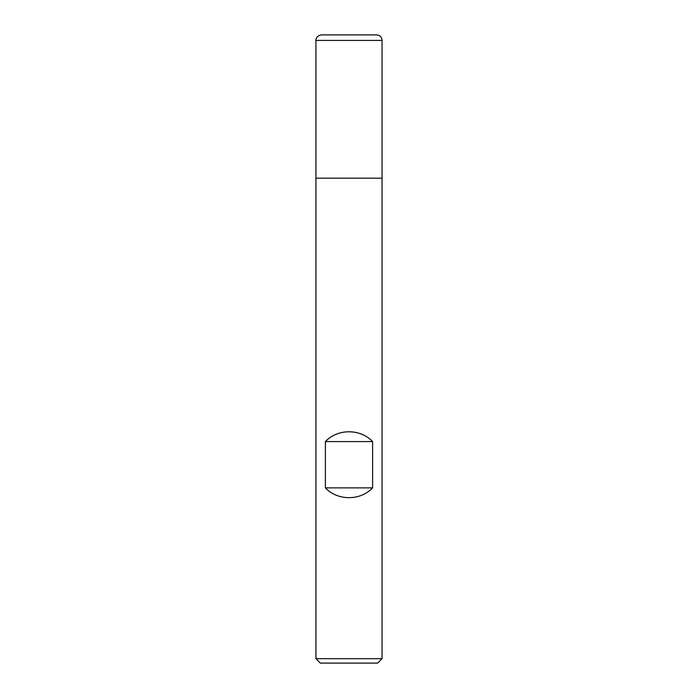 <?xml version="1.0" encoding="UTF-8"?>
<svg xmlns="http://www.w3.org/2000/svg" width="698" height="698" viewBox="0 0 698 698"><rect width="100%" height="100%" fill="white"/><g stroke="black" fill="none" stroke-linecap="round" stroke-linejoin="round"><path stroke-width="1.05" d="M315.941 658.694L382.059 658.694L382.059 178.173L315.941 178.173L315.941 658.694L320.347 663.1L377.653 663.1L382.059 658.694M315.941 178.173L382.059 178.173L382.059 40.414L315.941 40.414L315.941 178.173L315.941 40.414C315.697 40.379 315.88 35.746 321.446 34.9L376.554 34.9C379.904 35.223 381.736 37.064 382.059 40.414M325.39 487.867C337.649 500.928 360.351 500.928 372.61 487.867L372.61 441.581C360.351 428.511 337.649 428.511 325.39 441.581L325.39 487.867L372.61 487.867M325.39 441.581L372.61 441.581"/></g></svg>
